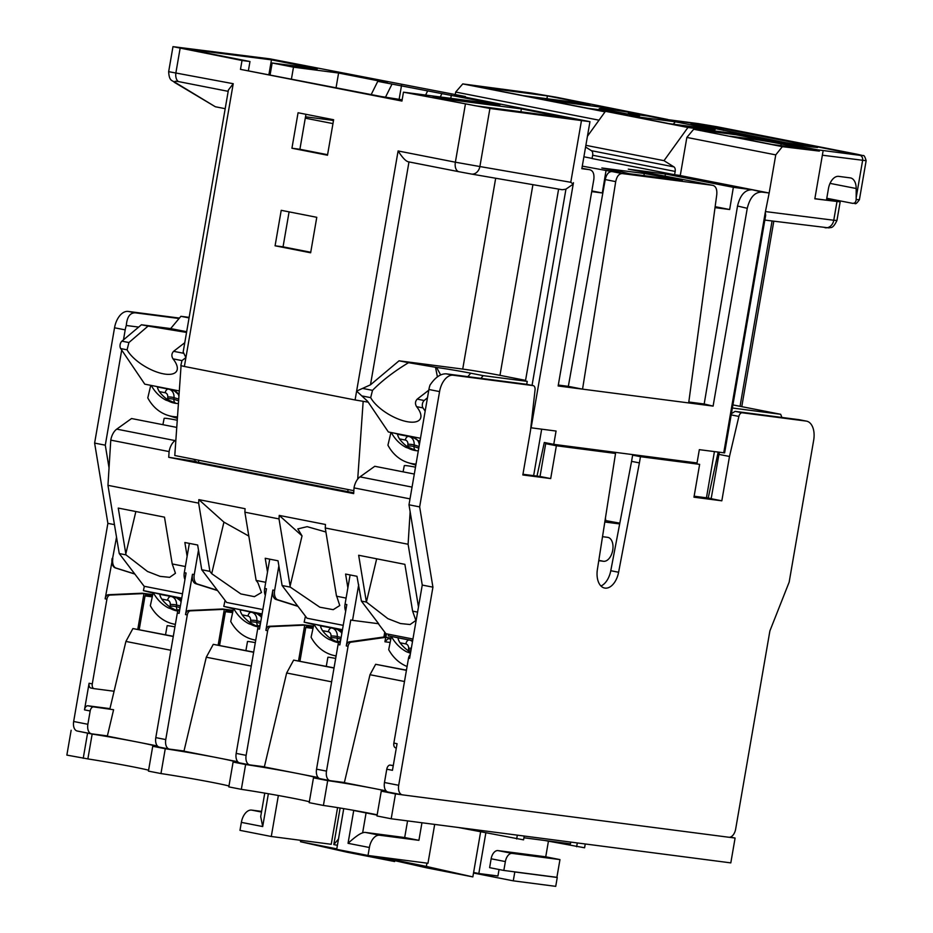 <?xml version="1.0" encoding="UTF-8"?>
<svg xmlns="http://www.w3.org/2000/svg" width="933" height="933" viewBox="0 0 933 933"><rect width="100%" height="100%" fill="white"/><g stroke="black" fill="none" stroke-linecap="round" stroke-linejoin="round"><path stroke-width="1.4" d="M781.912 417.459L780.664 414.287L732.382 408.013M723.74 452.832L765.293 212.292L765.655 215.348L724.626 452.902L699.33 449.659L697.033 462.966L553.759 444.353L544.301 442.487L537 476.087M570.774 182.285L573.2 184.151L565.83 189.212L562.179 189.726L471.387 174.039A9.003 7.102 99.8 0 1 471.258 174.016L459.024 171.742A9.003 5.341 101.1 0 1 458.943 171.73L471.387 174.039A9.003 7.102 99.8 0 0 479.889 166.541L570.774 182.285L581.469 120.567L589.959 121.675L454.826 95.143L465.439 96.531L465.322 97.207M688.811 402.006L704.182 404.001L737.525 206.018C740.207 194.904 745.152 189.492 752.383 189.796L733.35 187.323L665.427 173.993L628.282 169.165L687.831 180.442A9.003 5.341 -78.9 0 1 688.041 180.477L712.73 185.329C715.879 186.18 717.22 189.317 716.754 194.752L688.682 402.928L558.144 385.97L593.843 179.311C594.414 173.655 592.945 170.447 589.446 169.666L581.842 168.686L589.959 121.675M589.633 169.701L581.9 168.325L589.633 169.701M688.682 402.928L713.104 406.1L747.263 208.316C749.992 197.213 754.96 191.813 762.191 192.116L769.165 193.014L765.293 212.292M573.457 182.705L531.122 427.804L556.056 431.046L553.759 444.353M581.469 120.567L489.918 108.461L479.889 166.541L455.374 162.202A9.003 5.341 101.1 0 0 458.943 171.73L408.771 161.876L458.873 171.707M270.138 74.652L272.144 62.989L293.487 67.176L338.597 73.031L387.312 82.594L377.76 81.358L500.041 104.729L403.464 92.18L489.918 108.461M408.981 161.922L370.483 384.816L356.616 391.102L367.637 401.318L388.373 431.979L420.48 438.277M184.384 366.471L180.815 365.619L181.958 360.593L185.912 357.596L184.384 366.471L355.088 399.977L398.099 150.959C402.694 158.085 406.287 161.724 408.852 161.887M465.439 96.531L269.905 58.849L172.978 46.65L242.02 60.493L240.481 69.357L401.936 101.056L403.464 92.18M333.629 119.739L298.07 112.753L291.936 148.23L327.495 155.216L333.629 119.739M316.777 217.307L281.218 210.322L275.083 245.799L310.642 252.785L316.777 217.307M402.03 100.542L240.481 69.357M242.02 60.493L249.974 61.52L248.446 70.395M272.144 62.989L317.255 68.844L271.456 59.852L268.949 74.418M249.974 61.52L186.04 48.971L271.456 59.852M521.384 108.916L432.76 97.405L475.364 105.767L567.182 117.908L521.384 108.916L520.894 111.785M305.942 114.304L299.901 149.268L327.588 154.703M289.09 211.873L283.049 246.837L310.736 252.272M293.487 67.176L291.469 78.838M338.597 73.031L336.078 87.597M330.632 119.144L330.469 120.042L305.511 116.8M333.478 120.637L330.469 120.042M377.76 81.358L371.229 94.49M391.988 84.145L385.504 97.184M401.54 85.393L399.126 99.341M427.547 91.131L425.6 95.061M441.776 93.918L440.259 96.962M451.327 95.166L450.779 98.327M332.964 123.599L305.266 118.164M402.146 99.831L382.425 96.694M225.191 108.683L215.325 106.747L176.162 83.014C173.771 81.381 174.553 80.903 178.483 81.579L228.188 91.341M176.162 83.014A9.003 7.231 -58.8 0 1 174.273 82.279L215.325 106.747M455.257 94.525L455.689 92.052L462.756 83.912L531.25 93.008L555.73 97.125L667.76 119.471A4.502 2.671 101.1 0 0 667.037 119.541M228.422 89.988L233.227 83.702L185.912 357.596L183.171 351.963L228.422 89.988M189.154 317.372L180.909 316.31L170.657 328.579L141.419 324.777L148.079 326.084L128.917 342.539L127.075 349.828A29.261 11.966 -149.6 0 0 152.977 370.529A29.261 11.966 -149.6 0 0 176.629 371.136A29.261 11.966 -149.6 0 0 173.002 358.843C171.334 356.056 171.532 353.549 173.608 351.309L184.769 342.726M368.197 402.158L355.088 399.977M363.159 401.412L357.712 479.096M416.316 450.686L407.744 446.965A48.971 39.326 107.5 0 1 399.452 438.895C397.388 435.303 397.143 433.833 398.729 434.486L408.514 436.399M419.197 440.936L419.99 441.087L419.197 440.936M362.855 388.466L372.512 390.356C382.192 380.547 394.204 371.334 408.561 362.68L436.597 367.462A24.759 0.77 -170.2 0 1 470.745 373.2L467.853 376.652M408.561 362.68L399.044 360.814L462.721 369.083A27.01 0.84 9.8 0 1 499.971 375.346L525.571 380.372M470.745 373.2L483.189 375.649L527.238 381.364L525.454 381.014L558.61 189.107M435.524 367.322L437.425 376.92M428.783 390.204L417.214 399.126C415.138 401.365 414.94 403.872 416.608 406.66A29.261 11.966 -149.6 0 1 420.235 418.952A29.261 11.966 -149.6 0 1 396.583 418.346A29.261 11.966 -149.6 0 1 370.681 397.645L372.512 390.356M483.189 375.649L480.927 378.355M526.725 384.349L527.238 381.364M427.477 397.75L424.2 400.502A4.502 2.671 101.1 0 0 422.976 407.908L425.168 411.138M533.641 475.655L541.676 429.18M673.976 459.969L673.323 460.435M694.14 496.204L706.444 497.802L714.421 451.619M711.191 498.537L706.444 497.802M708.182 498.14L718.177 452.108M473.614 872.483L478.827 873.51L485.848 832.912M544.697 840.481L584.594 847.782L585.248 843.968M576.641 846.744L577.294 842.942M337.571 807.616L331.238 844.283L271.281 836.493L278.361 795.511M434.685 824.41L427.967 863.27L368.01 855.479L369.386 847.502L348.044 843.315C354.855 837.134 359.718 833.647 362.634 832.854A13.505 8.012 101.1 0 1 365.421 832.434L404.689 837.542L418.917 840.33L379.649 835.233A13.505 8.012 101.1 0 0 369.386 847.502M524.229 836.05L523.565 839.852L457.975 827.431M639.98 455.549L648.307 457.182L632.644 455.152L640.47 456.68L699.633 464.366L644.75 456.167M699.633 464.366L693.965 497.184L721.827 500.811L729.489 456.459L738.878 416.421A4.502 2.671 101.1 0 1 742.202 412.771L806.135 421.075A18.007 10.683 101.1 0 1 806.544 421.145A18.007 10.683 101.1 0 1 813.681 440.189L789.166 582.11L769.888 630.93L735.659 829.075A9.003 5.341 101.1 0 1 728.825 837.251L402.473 794.858A9.003 5.341 101.1 0 1 402.263 794.823A9.003 5.341 101.1 0 1 398.694 785.294L432.924 587.16L419.652 506.899L439.571 391.592A18.007 10.683 101.1 0 1 453.251 375.229L533.105 385.609A4.502 2.671 101.1 0 1 533.198 385.621A4.502 2.671 101.1 0 1 535.052 389.936L530.492 430.603L522.83 474.955L550.692 478.571L556.36 445.752L615.535 453.45L597.388 569.492A18.007 10.683 -78.9 0 0 604.619 588.047A18.007 10.683 -78.9 0 0 618.602 572.256L639.397 462.896L631.571 461.357L632.644 455.152M631.571 461.357L610.777 570.716A18.007 10.683 101.1 0 1 600.957 585.994M615.535 453.45L583.731 448.237M730.317 837.111L735.099 838.044L729.209 837.286M735.099 838.044L730.807 862.885L391.195 818.766L376.967 815.967L381.259 791.137L387.871 791.989M402.018 794.776L395.487 793.925L391.195 818.766M514.806 871.97L557.258 877.475L555.73 886.35L513.278 880.834L514.806 871.97L513.383 871.69L556.896 877.335L559.963 859.596L545.735 856.809L497.977 850.604A9.003 5.341 -78.9 0 0 491.143 858.78L489.615 867.655L503.832 870.442L505.371 861.579L491.143 858.78M548.429 841.216L545.735 856.809M719.32 452.248L711.156 498.712L694.094 496.496M639.397 462.896L640.47 456.68M578.95 447.618L587.277 449.251L545.688 443.665L556.36 445.752M550.692 478.571L540.02 476.483L545.688 443.665M540.02 476.483L522.958 474.267M439.571 391.592L428.9 389.493A18.007 10.683 -78.9 0 1 430.008 385.107C435.175 377.422 440.551 373.666 446.137 373.83L526.189 384.244M428.9 389.493L408.992 504.8L422.252 585.061L409.599 658.36L408.526 658.15A4.502 2.671 -78.9 0 1 410.217 654.721M412.934 639.023L385.947 633.729L378.308 623.687M353.712 492.811L198.367 462.395L198.869 460.261M194.857 461.31L168.733 457.298L353.665 493.604L354.015 487.889A13.505 8.012 -78.9 0 1 359.986 476.88L374.786 466.29L414.299 474.046M194.81 461.555L195.265 459.549M196.56 461.695C193.656 461.334 194.262 461.578 198.367 462.395M417.576 612.118L412.619 611.138L404.887 564.348L358.657 555.263L366.401 602.065L376.675 558.809M412.619 611.138L415.873 620.468L410.1 624.527L400.479 623.547L387.883 618.661L366.401 602.065L361.409 601.097L356.966 576.291L345.595 574.052L347.869 587.837M418.474 606.963L408.106 544.254L325.244 527.985L325.465 524.486L279.235 515.413L279.014 518.911L244.878 512.205L245.087 508.707L198.857 499.633L198.647 503.132L107.96 485.335L110.77 440.131A13.505 8.012 -78.9 0 1 116.742 429.133L131.541 418.532L176.757 427.407M346.096 598.088L336.521 596.21L325.244 527.985M358.704 584.711L352.546 620.34L350.773 619.99L346.295 645.928A4.502 2.671 -78.9 0 1 349.269 641.846L383.918 636.994L385.691 637.344L384.932 641.776L390.157 642.464M344.382 782.519L330.282 780.688A9.003 5.341 101.1 0 1 330.072 780.653A9.003 5.341 101.1 0 1 326.503 771.125L348.067 646.277L346.295 645.928M350.097 574.938L345.047 604.199L346.819 604.549L339.845 644.901L338.073 644.551L316.544 769.177A9.003 5.341 -78.9 0 0 320.124 778.693A9.003 5.341 -78.9 0 0 320.322 778.728L329.874 780.606M345.688 611.092A9.003 5.341 -78.9 0 1 345.047 604.199M305.453 616.188L304.158 622.171L313.826 624.632M304.158 622.171L313.943 624.095M314.468 624.2L342.481 629.693M338.749 629.938L342.306 630.685M338.073 644.551A4.502 2.671 -78.9 0 1 340.592 640.586M348.044 843.315L353.724 810.497L377.119 815.092M343.741 808.631L336.708 849.345L368.01 855.479M261.602 811.395L251.618 810.101A13.505 8.012 101.1 0 0 241.367 822.37L239.979 830.347L271.281 836.493M402.065 794.776L388.245 792.07A9.003 5.341 -78.9 0 1 388.046 792.035A9.003 5.341 -78.9 0 1 384.466 782.507L386.775 769.2A4.502 2.671 -78.9 0 1 390.192 765.107L393.294 765.515M395.487 793.925L381.259 791.137M386.309 791.102A36.025 1.108 9.8 0 0 374.495 788.572L386.052 790.846M391.359 636.481L388.28 635.828L391.359 636.434A48.971 39.408 -78.2 0 0 406.753 651.875L408.922 652.61A35.454 28.538 -78.2 0 0 410.462 653.357A35.454 28.538 101.8 0 1 408.922 652.61L406.753 651.875A48.971 39.408 101.8 0 1 391.359 636.434L388.699 649.671A48.971 39.408 -78.2 0 0 407.08 666.489A48.971 39.408 101.8 0 1 388.699 649.671L391.359 636.434L409.319 640.05A4.502 2.671 101.1 0 0 405.843 643.922L400.024 642.779C397.866 639.117 397.598 637.554 399.207 638.067L391.359 636.434M392.187 636.598L412.654 640.621M398.764 637.974L398.158 637.845M395.627 637.321L395.021 637.192M412.071 640.621L411.465 640.493M390.834 639.082L388.035 638.72L384.932 641.776M391.009 638.207L385.691 637.344L351.041 642.196A4.502 2.671 101.1 0 0 348.067 646.277M404.49 681.498L369.993 674.722L344.347 782.659L374.495 788.572A36.025 1.108 9.8 0 0 327.693 780.618L313.476 777.83A45.029 1.388 9.8 0 0 315.96 777.795A45.029 1.388 9.8 0 0 298.117 773.585L264.342 766.949L286.653 672.996L331.635 681.825M318.13 777.504L298.117 773.585A45.029 1.388 9.8 0 0 245.624 764.512L241.332 789.341L228.807 786.881L233.098 762.051L245.624 764.512M334.049 667.876L293.638 660.121L286.653 672.996M253.671 652.097L213.272 644.341L206.286 657.217L183.964 751.17L217.751 757.806A45.029 1.388 9.8 0 0 165.258 748.732L160.966 773.562L148.44 771.113L152.732 746.272A45.029 1.388 9.8 0 0 155.216 746.248A45.029 1.388 9.8 0 0 137.384 742.027L107.33 736.125L113.593 709.733L93.603 706.887A4.502 2.671 101.1 0 0 90.174 710.981L84.483 709.861A4.502 2.671 -78.9 0 1 87.912 705.78L109.954 708.637M173.305 636.318L132.894 628.562L125.908 641.438L109.861 709.01M406.45 670.162L375.649 664.296L406.426 670.337M264.377 766.786L249.904 764.908A9.003 5.341 101.1 0 1 249.706 764.873L239.746 762.926A9.003 5.341 -78.9 0 1 236.177 753.398L257.706 628.784A4.502 2.671 -78.9 0 1 260.225 624.818M233.098 762.051A45.029 1.388 9.8 0 0 235.583 762.016A45.029 1.388 9.8 0 0 217.751 757.806L237.763 761.736M249.508 764.827L239.956 762.961A9.003 5.341 -78.9 0 1 239.746 762.926M298.525 660.902L304.706 625.122L270.792 626.638A4.502 2.671 101.1 0 0 267.654 630.731L246.137 755.345A9.003 5.341 101.1 0 0 249.706 764.873M107.388 735.892L91.656 733.839A9.003 5.341 101.1 0 1 91.457 733.816L77.229 731.017A9.003 5.341 -78.9 0 1 73.66 721.489L107.878 523.355L114.456 524.638M90.174 710.981L87.877 724.288A9.003 5.341 101.1 0 0 91.457 733.816M157.385 745.957L137.384 742.027A45.029 1.388 9.8 0 0 92.157 734.073L77.684 731.11M91.247 733.77L77.427 731.052A9.003 5.341 -78.9 0 1 77.229 731.017M125.908 641.438L170.891 650.266M84.483 709.861L89.09 683.259L92.285 683.889L106.91 599.184L105.137 598.834L116.52 537.163L107.96 485.335M112.823 558.622A9.003 5.341 101.1 0 0 116.042 568.057L134.76 573.958L119.237 553.549L116.52 537.163M185.352 566.529L172.22 563.952L175.462 573.27L169.689 577.34L160.079 576.361L147.484 571.462L126.002 554.878L119.237 553.549M182.483 593.785L144.125 586.262L134.76 573.958M187.125 556.29L184.851 542.505L197.656 545.012L201.738 569.748L209.913 571.358L198.647 503.132M126.002 554.878L118.258 508.077L164.488 517.15L172.22 563.952M121.71 350.073L105.289 445.181L94.618 443.093L107.878 523.355M105.289 445.181L109.044 467.911M179.428 318.083L128.206 311.424A18.007 10.683 -78.9 0 0 114.537 327.786L94.618 443.093M138.667 327.098L126.305 325.489A18.007 10.683 -78.9 0 0 125.197 329.874L123.483 339.857M201.738 569.748L226.626 602.45L262.861 609.564M175.871 440.003L175.066 440.586A13.505 8.012 -78.9 0 0 169.095 451.584L168.733 457.298M195.207 459.817L192.874 459.083M183.999 751.007L169.538 749.129A9.003 5.341 101.1 0 1 169.339 749.094A9.003 5.341 101.1 0 1 165.759 739.577L187.288 614.952L185.504 614.614L192.478 574.261L194.262 574.6A9.003 5.341 101.1 0 0 197.481 584.046L217.389 590.321M189.352 543.391L184.302 572.652L186.075 573.002L179.113 613.354L177.328 613.004L155.799 737.618A9.003 5.341 -78.9 0 0 159.38 747.146A9.003 5.341 -78.9 0 0 159.578 747.181L169.13 749.059M198.496 550.097L194.262 574.6M217.611 590.601L195.708 583.696A9.003 5.341 -78.9 0 1 192.478 574.261M265.322 595.312A9.003 5.341 -78.9 0 1 264.669 588.431L266.453 588.781L259.479 629.134L257.706 628.784M269.73 559.159L264.669 588.431M225.075 600.42L223.78 606.392L233.448 608.864M223.78 606.392L233.577 608.316A48.971 39.396 -75.7 0 0 248.784 623.699L250.954 624.422A35.454 28.526 -75.7 0 0 256.143 626.44A35.454 28.526 -75.7 0 0 258.301 626.883A35.454 28.526 104.3 0 1 256.143 626.44A35.454 28.526 104.3 0 1 250.954 624.422L248.784 623.699A48.971 39.396 104.3 0 1 233.577 608.293L230.719 621.483A48.971 39.396 -75.7 0 0 252.808 639.525A48.971 39.396 -75.7 0 0 255.735 640.131A48.971 39.396 104.3 0 1 252.808 639.525A48.971 39.396 104.3 0 1 230.719 621.483L233.577 608.293L251.397 612.235A4.502 2.671 -78.9 0 1 251.49 612.258A9.003 7.242 104.3 0 1 251.805 612.328A9.003 7.242 -75.7 0 0 251.49 612.258A4.502 2.671 101.1 0 0 251.397 612.235A4.502 2.671 101.1 0 0 247.945 616.002L242.125 614.859C240.014 611.22 239.758 609.692 241.355 610.264C239.781 609.937 240.038 611.465 242.125 614.859A48.971 39.396 -75.7 0 0 250.545 622.964A48.971 39.396 104.3 0 1 242.125 614.859L247.945 616.002A4.502 2.671 -78.9 0 1 251.397 612.235L233.577 608.293M234.101 608.421L262.103 613.914M258.371 614.159L261.94 614.905M267.654 630.731L265.882 630.381L272.856 590.029L274.629 590.379A9.003 5.341 101.1 0 0 277.859 599.826L297.767 606.1M278.862 565.876L274.629 590.379M297.977 606.368L276.075 599.476A9.003 5.341 -78.9 0 1 272.856 590.029M279.014 518.911L290.116 586.076L302.035 535.88L297.802 528.906L307.144 526.667L325.909 532.008M336.346 595.149L339.764 605.529L333.221 609.669L319.809 607.196L290.291 587.125L290.116 586.076L290.291 587.125L282.104 585.527L278.022 560.791L265.217 558.272L267.503 572.069M282.104 585.527L307.004 618.229L343.227 625.343M185.504 614.614A4.502 2.671 -78.9 0 1 188.641 610.509L222.555 608.992L233.122 610.369M233.075 610.614L226.474 609.762L225.401 611.686L219.582 645.403M222.555 608.992L226.474 609.762M232.877 611.5L226.322 610.649M232.632 612.631L225.401 611.686M148.592 770.215A45.029 1.388 9.8 0 0 87.865 758.914L66.861 755.1L71.153 730.259M228.97 785.994A45.029 1.388 9.8 0 0 160.966 773.562M309.336 801.774A45.029 1.388 9.8 0 0 241.332 789.341M377.165 814.824A36.025 1.108 9.8 0 0 323.413 805.459L309.185 802.66L313.476 777.83M327.693 780.618L323.413 805.459M165.258 748.732L152.732 746.272M218.159 645.123L224.34 609.342L190.425 610.858A4.502 2.671 101.1 0 0 187.288 614.952M93.976 688.624L90.968 688.029A4.502 2.671 -78.9 0 1 90.874 688.018A4.502 2.671 -78.9 0 1 89.09 683.259M92.285 683.889A4.502 2.671 101.1 0 0 94.07 688.647A4.502 2.671 101.1 0 0 94.175 688.659L114.083 691.248M106.91 599.184A4.502 2.671 -78.9 0 1 110.059 595.079L108.275 594.729A4.502 2.671 -78.9 0 0 105.137 598.834M137.781 629.343L143.962 593.563L110.059 595.079M144.347 586.297L143.414 590.624L153.082 593.085M108.275 594.729L142.189 593.213L152.755 594.589M134.842 574.063L115.33 567.917A9.003 5.341 -78.9 0 1 112.112 558.482M143.414 590.624L153.199 592.537A48.971 39.396 -75.7 0 0 168.406 607.919L170.576 608.643A35.454 28.526 -75.7 0 0 175.766 610.66A35.454 28.526 -75.7 0 0 177.935 611.103A35.454 28.526 104.3 0 1 175.766 610.66A35.454 28.526 104.3 0 1 170.576 608.643L168.406 607.919A48.971 39.396 104.3 0 1 153.21 592.513L150.341 605.704A48.971 39.396 -75.7 0 0 172.43 623.745A48.971 39.396 -75.7 0 0 175.369 624.352A48.971 39.396 104.3 0 1 172.43 623.745A48.971 39.396 104.3 0 1 150.341 605.704L153.21 592.513L160.942 594.484L153.21 592.513M153.723 592.642L181.737 598.146M178.005 598.38L181.562 599.138M184.944 579.533A9.003 5.341 -78.9 0 1 184.302 572.652M177.328 613.004A4.502 2.671 -78.9 0 1 179.847 609.039M806.135 421.075L799.826 419.838M799.021 419.675L735.087 411.371L731.39 413.704M729.489 456.459L718.818 454.371M721.827 500.811L711.156 498.712M87.515 733.466L83.224 758.307M92.157 734.073L87.865 758.914M478.827 873.51L497.93 875.994L499.05 869.509M513.278 880.834L473.509 873.031M505.371 861.579A9.003 5.341 101.1 0 1 512.205 853.392L559.963 859.596M503.832 870.442L513.383 871.69M557.258 877.475L555.835 877.207M152.266 596.852L145.035 595.907L146.096 593.983L142.189 593.213M152.511 595.721L145.945 594.869M145.035 595.907L139.204 629.623M152.697 594.846L146.096 593.983M161.759 599.079C159.648 595.441 159.38 593.913 160.977 594.496C159.403 594.158 159.671 595.686 161.759 599.079A48.971 39.396 -75.7 0 0 170.179 607.185A48.971 39.396 104.3 0 1 161.759 599.079L167.567 600.222L161.759 599.079M160.896 594.473L171.031 596.467A4.502 2.671 -78.9 0 1 171.112 596.479A9.003 7.242 104.3 0 1 171.427 596.549A9.003 7.242 -75.7 0 0 171.112 596.479A4.502 2.671 101.1 0 0 171.031 596.467A4.502 2.671 101.1 0 0 167.567 600.222A4.502 2.671 -78.9 0 1 171.031 596.467L160.581 594.461M174.471 609.459L170.179 607.185A9.003 7.242 104.3 0 1 170.191 606.158A4.502 0.618 3.4 0 1 176.454 606.672L176.547 604.981A9.003 7.242 -75.7 0 0 171.427 596.549A9.003 7.242 104.3 0 1 176.547 604.981L180.384 605.96L176.547 604.981L176.454 606.672L180.104 607.593L176.454 606.672A4.502 0.618 -176.6 0 0 170.191 606.158L170.284 604.467A4.502 3.627 -75.7 0 0 167.567 600.222A4.502 3.627 104.3 0 1 170.284 604.467A4.502 0.618 3.4 0 1 176.547 604.981A4.502 0.618 -176.6 0 0 170.284 604.467L170.191 606.158A9.003 7.242 -75.7 0 0 170.179 607.185L174.471 609.459L168.406 607.919L178.355 610.625M180.629 598.893L180.349 600.141M178.203 610.59L170.576 608.643L178.203 610.59M213.272 644.341L253.648 652.272M206.286 657.217L251.269 666.045M132.894 628.562L173.27 636.493M408.526 658.15L393.854 743.076L397.061 743.706L392.455 770.32L386.775 769.2M395.639 747.846L395.744 747.858A4.502 2.671 -78.9 0 1 395.639 747.846A4.502 2.671 -78.9 0 1 393.854 743.076M369.993 674.722L375.649 664.296M432.924 587.16L422.252 585.061M388.594 634.253L388.28 635.828M386.472 633.834L385.865 637.344L391.044 638.02M385.865 637.344L384.629 637.134L385.352 632.936M388.186 637.834L388.035 638.72M383.918 636.994L384.746 632.154M361.409 601.097L378.646 623.734L352.546 620.34M408.106 544.254L410.135 511.704M169.095 451.584L110.77 440.131M410.007 498.875L354.015 487.889M302.035 535.88L279.235 515.413M265.73 582.309L256.143 580.431L257.916 582.752L261.497 592.502L254.406 596.665L240.831 593.924L211.686 573.678L209.913 571.358M244.878 512.205L256.143 580.431M248.819 536.078L223.932 522.142L198.857 499.633M313.01 628.41L305.779 627.466L299.948 661.182M313.255 627.279L306.689 626.428L305.779 627.466M265.882 630.381A4.502 2.671 -78.9 0 1 269.019 626.288L302.933 624.772L306.84 625.542L306.689 626.428M313.441 626.393L306.84 625.542M302.933 624.772L313.5 626.136M419.652 506.899L408.992 504.8M241.367 822.37L262.698 826.556L260.704 816.608L264.762 793.12M421.949 822.754L418.917 840.33M517.325 835.152L516.672 838.954M407.569 820.888L404.689 837.542M254.837 625.238L250.545 622.964A9.003 7.242 104.3 0 1 250.557 621.926A4.502 0.618 3.4 0 1 256.82 622.439L256.925 620.76A9.003 7.242 -75.7 0 0 251.805 612.328A9.003 7.242 104.3 0 1 256.925 620.76L260.75 621.74L256.925 620.76L256.82 622.439L260.47 623.372L256.82 622.439A4.502 0.618 -176.6 0 0 250.557 621.926L250.662 620.247A4.502 3.627 -75.7 0 0 247.945 616.002A4.502 3.627 104.3 0 1 250.662 620.247A4.502 0.618 3.4 0 1 256.925 620.76A4.502 0.618 -176.6 0 0 250.662 620.247L250.557 621.926A9.003 7.242 -75.7 0 0 250.545 622.964L254.837 625.238L248.784 623.699L258.721 626.405M260.995 614.672L260.727 615.92M258.581 626.37L250.954 624.422L258.581 626.37M353.84 490.676L174.786 455.526L181.072 365.736M128.917 342.539L121.92 341.163L141.419 324.777M121.92 341.163A4.502 2.671 101.1 0 0 120.695 348.569L144.778 384.163L179.311 390.939M148.079 326.084L186.553 332.428M170.657 328.579L186.67 331.716L172.488 329.641L186.553 332.405M180.909 316.31L189.061 317.908M168.36 389.108L158.575 387.183C157.001 386.53 157.245 388.011 159.298 391.603A48.971 39.326 -72.5 0 0 167.602 399.674A9.003 7.231 107.5 0 1 167.625 398.648A4.502 0.746 4.5 0 1 173.876 399.312L174.004 397.633A9.003 7.231 -72.5 0 0 169.339 389.329A9.003 7.231 -72.5 0 0 168.71 389.166A4.502 2.671 -78.9 0 0 168.535 389.131L158.575 387.183M178.285 393.703L179.124 393.644M150.761 385.341L147.787 397.89A48.971 39.326 -72.5 0 0 167.917 415.372A48.971 39.326 -72.5 0 0 177.492 416.853M177.958 393.294L178.961 393.609M155.951 386.355L158.493 387.16M151.263 385.434A48.971 39.326 -72.5 0 0 165.876 400.105L168.033 400.828A35.454 28.48 -72.5 0 0 171.987 402.496A35.454 28.48 -72.5 0 0 178.425 403.557M168.033 400.828L175.707 403.243L167.602 399.674M171.847 401.995L165.876 400.105M605.715 520.614L605.424 517.815M667.935 178.728L668.086 177.806L644.295 173.491L601.843 167.975L620.27 171.94M662.78 177.118L662.628 178.04M644.295 173.491L643.922 175.614M620.328 171.602L629.25 173.713L682.315 180.605L668.086 177.806M592.105 158.4L583.895 156.791M674.594 174.739L592.082 158.54L592.653 155.228A4.502 2.671 101.1 0 0 591.429 150.691L673.941 166.89A4.502 2.671 -78.9 0 1 675.165 171.427L674.594 174.739L680.274 175.474M819.349 151.099L782.355 146.656L775.755 154.878L769.165 193.014L680.262 175.567L686.851 137.431L693.685 129.244L736.137 134.76L819.349 151.099A4.502 3.627 -82.6 0 0 817.378 149.793L859.829 155.31A4.502 3.627 97.4 0 1 862.617 160.441L856.179 197.691L856.191 188.513L830.043 183.381M687.831 180.442L712.73 185.329L622.299 173.585C619.022 173.596 616.83 176.279 615.71 181.62L582.554 389.143L568.337 386.355L605.237 179.568C606.45 174.238 608.701 171.567 611.99 171.555L622.299 173.585M582.285 166.132L611.99 171.555M599.021 120.182L455.689 92.052M462.756 83.912L605.039 111.843M632.259 112.683L610.112 108.333L544.837 99.854L587.522 108.228L615.64 111.878L599.219 108.66L604.013 108.193L632.259 112.683M547.414 95.924L590.367 104.344L523.506 95.667L477.626 86.664L547.414 95.924L546.936 98.711M859.829 155.31L716.999 126.736L662.815 118.992L647.875 116.065L628.247 113.511L628.119 114.246M629.122 115.797L675.294 121.791L715.121 129.617L668.961 123.611L629.122 115.797M673.299 124.182L675.294 121.791M780.664 414.287L732.918 404.91M826.673 198.916L840.166 201.855L814.836 198.811L822.953 151.799M775.755 154.878L686.851 137.431M628.247 113.511L639.63 115.75L605.435 111.307L687.936 127.494L734.866 133.594L734.703 134.574M734.866 133.594L817.378 149.793M693.685 129.244L782.355 146.656M753.211 139.227L730.119 136.218L772.792 144.603L806.287 148.848L781.154 143.915A20.258 0.63 9.8 0 0 753.211 139.227L752.954 140.708M856.191 188.513A13.505 8.012 -78.9 0 0 850.511 177.923A13.505 8.012 -78.9 0 0 850.208 177.876L838.697 176.372A13.505 8.012 -78.9 0 0 828.446 188.641L826.451 200.175L814.859 198.671M784.933 142.504L691.026 123.786L723.635 128.789L810.404 145.816L817.541 147.507L809.774 146.679L784.933 142.504M856.167 199.499C855.911 202.228 854.686 203.499 852.517 203.324L852.75 203.359C855.771 202.438 854.511 206.45 859.398 199.744L856.167 199.499L856.179 197.691M852.517 203.324L826.778 198.274M687.936 127.494L664.004 160.663L673.941 166.89M605.435 111.307L587.452 136.218M585.586 147.029L591.429 150.691M585.877 145.326L664.004 160.663M603.919 109.406L628.131 114.153L603.919 109.406L608.118 108.998L641.064 114.234L640.574 115.109M608.118 108.998L610.718 110.735M610.112 108.333L609.972 109.138M599.219 108.66L599.033 109.721M704.182 404.001L713.104 406.1M665.427 173.993L665.019 176.384M733.35 187.323L729.664 209.528L715.145 206.683M715.016 207.627L729.664 209.528M568.337 386.355L558.307 385.049M605.995 170.786L602.31 192.979L591.72 191.603M602.31 192.979L591.837 190.927M416.013 464.098A48.971 39.326 107.5 0 1 408.071 462.675A48.971 39.326 107.5 0 1 387.93 445.181L390.95 432.48M418.101 440.586L419.104 440.901M394.776 433.239L398.636 434.451M418.311 450.837A35.454 28.48 107.5 0 1 412.129 449.788A35.454 28.48 107.5 0 1 408.188 448.132L406.018 447.408A48.971 39.326 107.5 0 1 391.312 432.55M418.777 448.108L414.019 446.604A4.502 3.615 -72.5 0 0 415.861 450.546L408.188 448.132M406.018 447.408L412.001 449.286M399.452 438.895L405.26 440.038A4.502 2.671 101.1 0 1 408.689 436.422L409.482 436.632A9.003 7.231 107.5 0 0 408.852 436.469A4.502 2.671 101.1 0 0 408.689 436.422L398.729 434.486M418.427 441.006L419.034 440.889M179.066 318.503L135.32 312.823C130.025 312.707 127.028 316.928 126.305 325.489M394.764 860.658L394.612 861.544L346.948 852.191L300.473 841.718L300.718 840.318M337.408 845.298L333.804 844.598L340.125 808.025M336.801 848.855L300.473 841.718M333.804 844.598L338.504 838.977M394.612 861.544L365.584 855.001M602.485 536.673L607.628 537.338A12.152 7.219 101.1 0 1 607.896 537.385A12.152 7.219 101.1 0 1 612.678 550.47A12.152 7.219 101.1 0 1 603.488 561.281L598.811 560.36M619.827 523.168L605.004 520.474M604.771 522.002L619.675 523.938M598.764 560.675L603.488 561.281M570.763 842.091L570.46 843.829L523.926 837.776M293.638 660.121L334.014 668.04M399.196 638.067L409.319 640.05A4.502 2.671 -78.9 0 0 405.843 643.922A4.502 3.627 101.8 0 1 408.607 648.19L408.537 649.881A9.003 7.242 -78.2 0 0 408.537 650.919L410.66 652.144L408.537 650.919A9.003 7.242 101.8 0 1 408.537 649.881L408.607 648.19A4.502 3.627 -78.2 0 0 405.843 643.922L400.024 642.779A48.971 39.408 -78.2 0 0 408.537 650.919A48.971 39.408 101.8 0 1 400.024 642.779C397.901 639.362 397.621 637.799 399.207 638.067L398.799 638.044M410.578 652.68L406.753 651.875L410.578 652.68M410.532 652.937L408.922 652.61L410.532 652.937M313.954 624.06A48.971 39.396 -75.7 0 0 329.151 639.478L331.32 640.201A35.454 28.526 -75.7 0 0 336.51 642.219A35.454 28.526 -75.7 0 0 338.667 642.662A35.454 28.526 104.3 0 1 336.51 642.219A35.454 28.526 104.3 0 1 331.32 640.201L329.151 639.478A48.971 39.396 104.3 0 1 313.954 624.06L311.086 637.262A48.971 39.396 -75.7 0 0 333.174 655.304A48.971 39.396 -75.7 0 0 336.113 655.911A48.971 39.396 104.3 0 1 333.174 655.304A48.971 39.396 104.3 0 1 311.086 637.262L313.954 624.06L321.687 626.031C320.124 625.472 320.381 626.999 322.503 630.638A48.971 39.396 -75.7 0 0 330.923 638.743A48.971 39.396 104.3 0 1 322.503 630.638C320.404 627.244 320.147 625.705 321.722 626.043L313.954 624.06M321.64 626.031L331.775 628.014A4.502 2.671 -78.9 0 1 331.856 628.037A9.003 7.242 104.3 0 1 332.171 628.107A9.003 7.242 -75.7 0 0 331.856 628.037A4.502 2.671 101.1 0 0 331.775 628.014A4.502 2.671 101.1 0 0 328.311 631.769L322.503 630.638L328.311 631.769A4.502 2.671 -78.9 0 1 331.775 628.014L321.314 626.008M335.204 641.018L330.923 638.743A9.003 7.242 104.3 0 1 330.935 637.705A4.502 0.618 3.4 0 1 337.198 638.219L337.291 636.539A9.003 7.242 -75.7 0 0 332.171 628.107A9.003 7.242 104.3 0 1 337.291 636.539L341.128 637.519L337.291 636.539L337.198 638.219L340.848 639.152L337.198 638.219A4.502 0.618 -176.6 0 0 330.935 637.705L331.028 636.026A4.502 3.627 -75.7 0 0 328.311 631.769A4.502 3.627 104.3 0 1 331.028 636.026A4.502 0.618 3.4 0 1 337.291 636.539A4.502 0.618 -176.6 0 0 331.028 636.026L330.935 637.705A9.003 7.242 -75.7 0 0 330.923 638.743L335.204 641.018L329.151 639.478L339.099 642.184M341.373 630.451L341.093 631.699M338.947 642.137L331.32 640.201L338.947 642.137A4.502 3.627 104.3 0 1 337.198 638.219A4.502 3.627 -75.7 0 0 338.971 642.114M480.623 831.886L472.844 876.903L426.369 866.43L426.929 863.142M426.369 866.43L380.186 857.065M472.844 876.903L426.614 867.83L380.139 857.357M370.483 384.816L399.044 360.814M174.273 82.279C172.733 80.075 169.188 81.964 168.663 71.666L233.227 83.702M291.936 148.23L299.901 149.268M275.083 245.799L283.049 246.837M162.902 424.69L164.126 418.439A27.92 1.493 13.4 0 1 172.08 419.255A27.92 1.493 -166.6 0 1 175.427 419.885A27.92 1.493 13.4 0 1 177.258 420.247M403.079 471.841L404.269 465.73A27.92 1.493 13.4 0 1 415.488 467.165M405.703 670.022L406.59 669.346M326.282 666.349L327.88 657.264A27.92 0.746 12.2 0 1 335.682 658.43M245.915 650.569L247.502 641.484A27.92 0.746 12.2 0 1 255.304 642.65M165.538 634.802L167.135 625.705A27.92 0.746 12.2 0 1 174.938 626.871M471.515 174.063L562.039 189.702M465.369 104.333L455.374 162.202L398.099 150.959M178.483 81.579A9.003 5.341 101.1 0 1 175.952 72.459L180.116 48.341M386.53 97.498L402.123 99.971M183.265 353.21L173.608 351.309M181.958 360.593L173.002 358.843M436.597 367.462L440.656 374.949M565.946 189.154L532.055 385.399M618.602 572.256L610.777 570.716M348.102 489.557L347.741 491.726M326.503 771.125L316.544 769.177M262.698 826.556L268.366 793.738M93.603 706.887L87.912 705.78M87.877 724.288L73.66 721.489M165.759 739.577L155.799 737.618M195.708 583.696L197.481 584.046M246.137 755.345L236.177 753.398M276.075 599.476L277.859 599.826M115.33 567.917L116.042 568.057M742.202 412.771L735.087 411.371M738.878 416.421L731.192 414.905M512.205 853.392L497.977 850.604M181.06 602.018A9.003 7.242 -75.7 0 0 176.617 597.878A9.003 7.242 -75.7 0 0 176.302 597.808A9.003 7.242 -75.7 0 1 176.617 597.878A9.003 7.242 -75.7 0 1 181.06 602.018M178.226 610.555A4.502 3.627 104.3 0 1 176.454 606.672A4.502 3.627 -75.7 0 0 178.226 610.555M190.425 610.858L188.641 610.509M398.694 785.294L384.466 782.507M393.26 765.713L390.192 765.107M351.041 642.196L349.269 641.846M175.066 440.586L116.742 429.133M135.856 511.529L125.815 553.817M412.048 487.096L359.986 476.88M223.932 522.142L211.686 573.678M270.792 626.638L269.019 626.288M453.251 375.229L446.137 373.83M533.105 385.609L525.99 384.209M251.618 810.101L261.497 812.037M379.649 835.233L365.421 832.434M366.074 812.923L362.634 832.854M261.438 617.798A9.003 7.242 -75.7 0 0 256.983 613.646A9.003 7.242 -75.7 0 0 256.668 613.576A9.003 7.242 -75.7 0 1 256.983 613.646A9.003 7.242 -75.7 0 1 261.438 617.798M258.604 626.335A4.502 3.627 104.3 0 1 256.82 622.439A4.502 3.627 -75.7 0 0 258.604 626.335M167.625 398.648L167.765 396.968A4.502 3.615 -72.5 0 0 165.106 392.735L159.298 391.603M165.106 392.735A4.502 2.671 -78.9 0 1 168.535 389.131L174.459 390.939A9.003 7.231 -72.5 0 1 178.938 396.303M167.765 396.968A4.502 0.746 4.5 0 1 174.004 397.633L178.739 399.126M178.623 400.805L173.876 399.312A4.502 3.615 107.5 0 0 175.707 403.243L176.174 403.394M752.383 189.796L762.191 192.116M641.064 114.234L667.76 119.471M740.044 406.321L772.058 221.004M840.166 201.855L836.948 220.48L833.764 220.246L836.983 201.621M824.947 227.699A9.003 7.417 -82.8 0 0 825.343 227.769A9.003 7.417 -82.8 0 0 833.764 220.246L765.946 211.639M822.358 155.205L866.139 160.709L859.398 199.744M857.112 154.248A4.502 2.671 -78.9 0 1 857.217 154.26L717.104 126.76A4.502 2.671 -78.9 0 1 717.197 126.783M592.653 155.228L675.165 171.427M694.444 124.707L694.549 124.066M698.63 125.57L698.794 124.614M723.355 130.422L723.635 128.789M810.252 146.738L810.404 145.816M716.999 126.736A4.502 2.671 -78.9 0 1 717.104 126.76L698.187 123.588A4.502 3.627 -82.6 0 0 698.001 123.564M698.374 123.611A4.502 3.627 -82.6 0 0 698.187 123.588L662.722 118.981M780.851 145.618L781.154 143.915M737.525 206.018L747.263 208.316M605.237 179.568L615.71 181.62M127.075 349.828L120.695 348.569M419.29 445.158A9.003 7.231 -72.5 0 0 414.602 438.242L409.482 436.632A9.003 7.231 107.5 0 1 414.159 444.936L414.019 446.604A4.502 0.746 -175.5 0 0 407.779 445.939A9.003 7.231 -72.5 0 0 407.744 446.965M405.26 440.038A4.502 3.615 107.5 0 1 407.908 444.271L407.779 445.939M419.057 446.475L414.159 444.936A4.502 0.746 -175.5 0 0 407.908 444.271M125.197 329.874L114.537 327.786M135.32 312.823L128.206 311.424M408.607 648.19L411.348 648.202L408.607 648.19M412.468 641.741A9.003 7.242 -78.2 0 0 409.412 640.073A9.003 7.242 101.8 0 1 412.468 641.741M408.537 649.881L411.056 649.881L408.537 649.881M341.805 633.577A9.003 7.242 -75.7 0 0 337.361 629.425A9.003 7.242 -75.7 0 0 337.035 629.355A9.003 7.242 -75.7 0 1 337.361 629.425A9.003 7.242 -75.7 0 1 341.805 633.577M361.724 395.884L370.681 397.645M422.976 407.908L416.608 406.66M367.497 402.065L367.637 401.318M495.68 178.238L462.721 369.083M532.918 184.664L499.971 375.346M424.2 400.502L417.214 399.126M330.072 780.653L320.124 778.693M90.874 688.018L94.07 688.647M169.339 749.094L159.38 747.146M806.544 421.145L799.429 419.745M171.031 596.467L176.617 597.878L181.2 601.249L176.617 597.878L171.031 596.467M175.346 624.492L172.43 623.745L175.346 624.492M533.198 385.621L526.084 384.221M402.263 794.823L388.046 792.035M251.397 612.235L256.983 613.646L261.567 617.028L256.983 613.646L251.397 612.235M255.712 640.271L252.808 639.525L255.712 640.271M177.387 418.357L167.917 415.372M179.031 394.927L174.459 390.939M741.77 406.66L773.807 221.226M836.948 220.48C832.353 230.043 830.347 226.812 829.087 227.909L764.838 220.083M866.139 160.709C864.996 156.674 863.946 154.971 863.013 155.601L857.217 154.26M408.071 462.675L415.838 465.124M419.617 443.28L418.159 440.644L414.602 438.242M409.319 640.05L412.631 640.738L409.319 640.05M331.775 628.014L337.361 629.425L341.945 632.807L337.361 629.425L331.775 628.014M336.09 656.051L333.174 655.304L336.09 656.051M168.663 71.666L172.978 46.65"/></g></svg>
